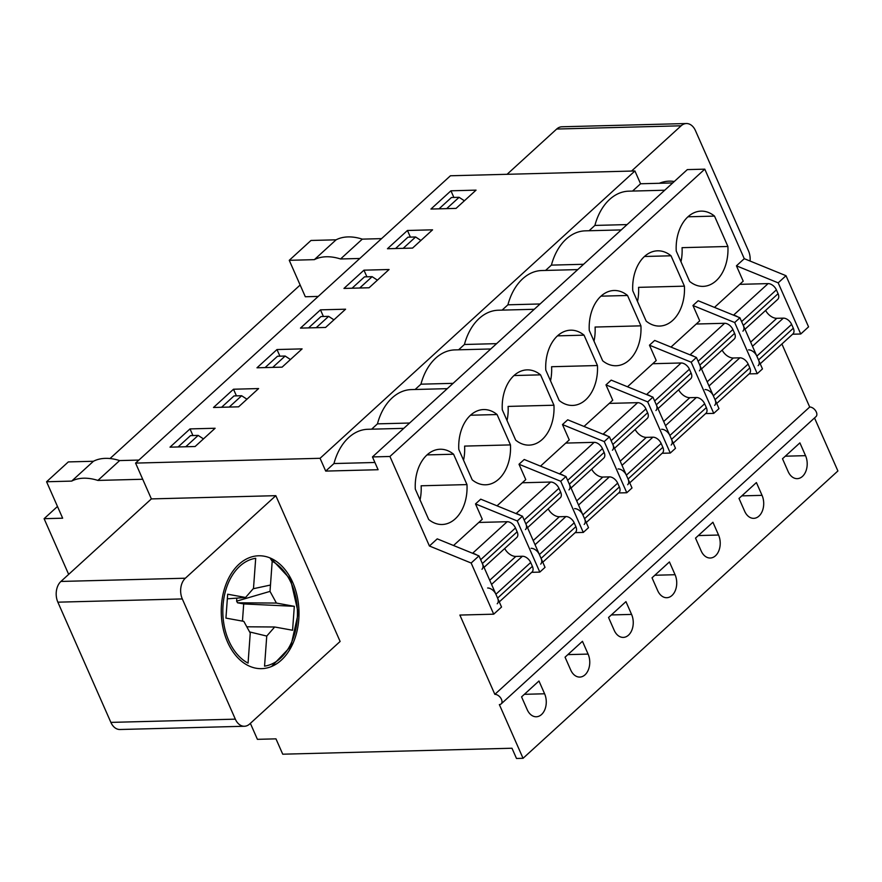 <?xml version="1.0" encoding="UTF-8"?>
<svg xmlns="http://www.w3.org/2000/svg" width="882" height="882" viewBox="0 0 882 882"><rect width="100%" height="100%" fill="white"/><g stroke="black" fill="none" stroke-linecap="round" stroke-linejoin="round"><path stroke-width="1.32" d="M250.367 723.361L257.412 739.337L275.967 738.851L282.736 754.198L511.979 748.234L516.499 758.465L523.048 758.299L499.355 704.586A6.02 3.748 -132.4 0 0 501.152 703.913A6.02 3.748 -132.4 0 0 500.778 698.103A6.02 3.748 -132.4 0 0 494.846 694.354L459.875 615.063L493.711 614.181L471.153 563.025L429.413 546.002L389.932 456.479L372.458 456.931L378.102 469.72L325.701 471.087L320.067 458.298L135.585 463.094L151.373 498.903L60.913 581.447A15.049 10.364 88.5 0 0 57.859 602.174L110.878 722.391A15.049 10.364 88.5 0 0 119.974 729.502L244.413 726.261A15.049 10.364 88.5 0 0 249.661 724.001L340.121 641.457L275.823 495.673L185.363 578.217A15.049 10.364 88.5 0 0 182.309 598.944L235.329 719.15A15.049 10.364 88.5 0 0 244.413 726.261M672.723 182.927L640.564 183.765L634.919 170.976L450.437 175.772L135.585 463.094M750.075 261.039A15.049 10.364 88.5 0 0 748.487 250.863L695.468 130.646A15.049 10.364 88.5 0 0 686.383 123.535L561.933 126.776A15.049 10.364 88.5 0 0 556.685 129.037L507.084 174.294M227.512 641.986A56.448 38.863 -91.5 0 1 225.627 585.218A56.448 38.863 -91.5 0 1 258.669 555.781A56.448 38.863 -91.5 0 1 298.976 611.204A56.448 38.863 -91.5 0 1 261.601 668.655A56.448 38.863 -91.5 0 1 227.512 641.986M686.383 123.535A15.049 10.364 88.5 0 0 681.136 125.795L631.534 171.064M659.339 183.269A56.448 38.863 -91.5 0 1 669.195 181.152A56.448 38.863 -91.5 0 1 674.289 181.505M792.609 334.212L800.735 334.002L808.562 326.858L786.005 275.702L744.265 258.68L704.784 169.157L687.321 169.609L372.458 456.931M501.152 703.913L816.015 416.591A6.02 3.748 -132.4 0 0 815.63 410.78A6.02 3.748 -132.4 0 0 809.698 407.021L781.893 343.991M523.048 758.299L837.9 470.966L814.516 417.958M531.681 572.33L539.806 572.109L545.032 567.346L522.464 516.202L480.723 499.168L475.508 503.931L482.278 519.278L453.535 545.506M539.806 572.109L517.249 520.964L475.508 503.931M575.174 532.64L583.3 532.43L588.514 527.668L565.957 476.512L524.217 459.489L519.002 464.252L525.771 479.599L497.029 505.827M583.3 532.43L560.732 481.274L519.002 464.252M618.657 492.95L626.782 492.74L632.008 487.978L609.44 436.822L567.71 419.799L562.484 424.562L569.254 439.909L540.512 466.137M626.782 492.74L604.225 441.584L562.484 424.562M662.15 453.271L670.276 453.061L675.491 448.299L652.934 397.143L611.193 380.12L605.978 384.883L612.747 400.23L584.005 426.447M670.276 453.061L647.708 401.905L605.978 384.883M705.633 413.581L713.759 413.371L718.984 408.609L696.416 357.453L654.687 340.43L649.461 345.193L656.23 360.54L627.499 386.768M713.759 413.371L691.201 362.215L649.461 345.193M749.127 373.891L757.252 373.681L762.467 368.919L739.91 317.763L698.169 300.74L692.954 305.503L699.724 320.85L670.982 347.078M757.252 373.681L734.684 322.525L692.954 305.503M634.919 170.976L320.067 458.298M476.048 190.137L456.049 208.395L430.934 209.045L450.945 190.799L476.048 190.137M432.566 229.827L412.555 248.085L387.452 248.735L407.451 230.478L432.566 229.827M389.072 269.517L369.073 287.764L343.958 288.425L363.968 270.168L389.072 269.517M345.59 309.196L325.579 327.454L300.475 328.104L320.475 309.847L345.59 309.196M302.096 348.886L282.097 367.144L256.982 367.794L276.992 349.537L302.096 348.886M258.602 388.565L238.603 406.822L213.499 407.484L233.498 389.227L258.602 388.565M215.12 428.255L195.109 446.512L170.005 447.163L190.016 428.906L215.12 428.255M403.802 428.343L367.893 429.28A54.971 37.838 88.5 0 0 333.969 463.546L374.905 462.488M333.969 463.546L325.701 471.087M497.073 414.54L510.469 444.903A37.639 25.909 -91.5 0 1 485.607 484.802A37.639 25.909 -91.5 0 1 472.201 479.83L458.805 449.456A37.639 25.909 -91.5 0 1 483.656 409.557A37.639 25.909 -91.5 0 1 497.073 414.54L470.514 415.224M584.049 335.16L597.445 365.534A37.639 25.909 -91.5 0 1 572.594 405.433A37.639 25.909 -91.5 0 1 559.177 400.461L545.782 370.087A37.639 25.909 -91.5 0 1 570.632 330.188A37.639 25.909 -91.5 0 1 584.049 335.16L557.49 335.855M671.026 255.791L684.421 286.165A37.639 25.909 -91.5 0 1 659.571 326.064A37.639 25.909 -91.5 0 1 646.153 321.081L632.758 290.718A37.639 25.909 -91.5 0 1 657.608 250.819A37.639 25.909 -91.5 0 1 671.026 255.791L644.466 256.486M493.711 614.181L501.538 607.037L478.981 555.88L437.24 538.858L429.413 546.002M744.265 258.68L736.437 265.824L743.206 281.171L714.475 307.388M704.784 169.157L389.932 456.479M714.508 216.101L727.904 246.475A37.639 25.909 -91.5 0 1 703.053 286.374A37.639 25.909 -91.5 0 1 689.636 281.402L676.24 251.028A37.639 25.909 -91.5 0 1 701.102 211.129A37.639 25.909 -91.5 0 1 714.508 216.101L687.96 216.796M627.532 295.481L640.927 325.844A37.639 25.909 -91.5 0 1 616.077 365.743A37.639 25.909 -91.5 0 1 602.66 360.771L589.264 330.397A37.639 25.909 -91.5 0 1 614.126 290.498A37.639 25.909 -91.5 0 1 627.532 295.481L600.984 296.165M540.556 374.85L553.951 405.224A37.639 25.909 -91.5 0 1 529.101 445.123A37.639 25.909 -91.5 0 1 515.683 440.14L502.288 409.777A37.639 25.909 -91.5 0 1 527.149 369.878A37.639 25.909 -91.5 0 1 540.556 374.85L514.008 375.545M453.58 454.219L466.975 484.593A37.639 25.909 -91.5 0 1 442.125 524.492A37.639 25.909 -91.5 0 1 428.707 519.52L415.312 489.146A37.639 25.909 -91.5 0 1 440.162 449.247A37.639 25.909 -91.5 0 1 453.58 454.219L427.031 454.914M522.464 516.202L517.249 520.964M447.284 388.653L411.376 389.59A54.971 37.838 88.5 0 0 377.452 423.856L409.623 423.029M377.452 423.856L371.631 429.181M565.957 476.512L560.732 481.274M490.778 348.974L454.869 349.9A54.971 37.838 88.5 0 0 420.946 384.177L453.116 383.339M420.946 384.177L415.113 389.491M609.44 436.822L604.225 441.584M534.26 309.284L498.352 310.221A54.971 37.838 88.5 0 0 464.428 344.487L496.599 343.649M464.428 344.487L458.607 349.801M652.934 397.143L647.708 401.905M577.754 269.594L541.846 270.531A54.971 37.838 88.5 0 0 507.922 304.808L540.093 303.97M507.922 304.808L502.101 310.122M696.416 357.453L691.201 362.215M621.237 229.915L585.328 230.841A54.971 37.838 88.5 0 0 551.415 265.118L583.575 264.28M551.415 265.118L545.583 270.432M739.91 317.763L734.684 322.525M664.73 190.225L628.822 191.162A54.971 37.838 88.5 0 0 594.898 225.428L627.069 224.59M594.898 225.428L589.077 230.753M786.005 275.702L778.178 282.846L736.437 265.824M800.735 334.002L778.178 282.846M809.698 407.021L494.846 694.354M478.981 555.88L471.153 563.025M640.564 183.765L632.559 191.063M544.602 693.781L538.968 680.992L521.571 696.868L527.204 709.657A15.049 10.364 88.5 0 0 536.3 716.768A15.049 10.364 88.5 0 0 545.109 708.919A15.049 10.364 88.5 0 0 544.602 693.781L524.371 694.31M588.096 654.091L582.451 641.302L565.053 657.178L570.698 669.967A15.049 10.364 88.5 0 0 579.783 677.078A15.049 10.364 88.5 0 0 588.592 669.229A15.049 10.364 88.5 0 0 588.096 654.091L567.865 654.62M631.578 614.412L625.944 601.623L608.547 617.499L614.181 630.277A15.049 10.364 88.5 0 0 623.276 637.399A15.049 10.364 88.5 0 0 632.085 629.55A15.049 10.364 88.5 0 0 631.578 614.412L611.347 614.93M675.072 574.722L669.427 561.933L652.03 577.809L657.674 590.598A15.049 10.364 88.5 0 0 666.759 597.709A15.049 10.364 88.5 0 0 675.568 589.86A15.049 10.364 88.5 0 0 675.072 574.722L654.841 575.251M718.554 535.032L712.921 522.243L695.523 538.119L701.157 550.908A15.049 10.364 88.5 0 0 710.253 558.019A15.049 10.364 88.5 0 0 719.062 550.17A15.049 10.364 88.5 0 0 718.554 535.032L698.323 535.561M762.048 495.353L756.403 482.564L739.006 498.44L744.651 511.229A15.049 10.364 88.5 0 0 753.735 518.34A15.049 10.364 88.5 0 0 762.544 510.491A15.049 10.364 88.5 0 0 762.048 495.353L741.817 495.871M805.531 455.663L799.897 442.874L782.499 458.75L788.133 471.539A15.049 10.364 88.5 0 0 797.229 478.65A15.049 10.364 88.5 0 0 806.038 470.801A15.049 10.364 88.5 0 0 805.531 455.663L785.3 456.192M275.823 495.673L151.373 498.903M727.904 246.475L682.062 247.666A37.639 25.909 -91.5 0 1 680.981 261.778M453.866 197.436L450.945 190.799M684.421 286.165L638.568 287.356A37.639 25.909 -91.5 0 1 637.499 301.468M410.384 237.115L407.451 230.478M640.927 325.844L595.085 327.046A37.639 25.909 -91.5 0 1 594.005 341.158M366.89 276.805L363.968 270.168M597.445 365.534L551.592 366.725A37.639 25.909 -91.5 0 1 550.522 380.837M323.407 316.495L320.475 309.847M553.951 405.224L508.109 406.415A37.639 25.909 -91.5 0 1 507.029 420.527M279.914 356.174L276.992 349.537M510.469 444.903L464.616 446.094A37.639 25.909 -91.5 0 1 463.546 460.206M236.431 395.864L233.498 389.227M466.975 484.593L421.133 485.784A37.639 25.909 -91.5 0 1 420.053 499.896M192.938 435.554L190.016 428.906M289.252 260.311L310.993 240.466L336.097 239.816L314.356 259.65L289.252 260.311L305.326 296.76L318.226 296.418M138.893 460.073L119.632 460.58A55.698 34.707 -132.4 0 0 93.437 461.264L71.685 481.098L46.581 481.759L62.655 518.197L44.1 518.682L68.664 574.38M93.437 461.264L68.322 461.914L46.581 481.759M300.145 285.029L110.007 458.541M57.484 506.466L44.1 518.682M381.553 238.625L362.304 239.132L340.551 258.977L359.812 258.47M119.632 460.58L97.891 480.425A55.698 34.707 -132.4 0 0 71.685 481.098M142.708 479.257L97.891 480.425M464.395 200.776L459.103 197.303L446.667 208.637M459.103 197.303L451.463 197.502L439.027 208.836M420.901 240.466L415.609 236.982L403.184 248.327M415.609 236.982L407.969 237.181L395.544 248.526M377.408 280.156L372.127 276.672L359.691 288.017M372.127 276.672L364.487 276.871L352.05 288.216M333.925 319.835L328.633 316.351L316.208 327.696M328.633 316.351L320.993 316.55L308.568 327.895M290.432 359.525L285.151 356.041L272.714 367.386M285.151 356.041L277.51 356.24L265.074 367.585M246.949 399.215L241.657 395.731L229.232 407.065M241.657 395.731L234.017 395.93L221.591 407.263M203.455 438.894L198.174 435.41L185.738 446.755M198.174 435.41L190.523 435.609L178.098 446.953M362.304 239.132A55.698 34.707 -132.4 0 0 336.097 239.816M340.551 258.977A55.698 34.707 -132.4 0 0 314.356 259.65M253.167 588.768L270.476 585.042L270.013 591.392L276.419 603.067L294.312 606.32L292.57 630.244L274.677 626.992L266.75 636.065L264.556 666.142A54.199 37.309 -91.5 0 0 297.245 618.977A54.199 37.309 -91.5 0 0 272.196 561.305L270.476 585.042L253.178 588.757M249.793 639.428L250.245 633.078L243.829 621.369L225.935 618.106L227.677 594.214L245.571 597.478L253.498 588.382L255.703 558.295A54.199 37.309 -91.5 0 0 223.025 605.46A54.199 37.309 -91.5 0 0 248.062 663.132L249.793 639.428M270.245 558.295L272.196 561.305M266.75 636.065L249.617 631.931M227.335 598.823L245.571 597.478M236.839 598.117L236.619 601.149L270.013 591.392M236.619 601.149L237.523 602.792L276.419 603.067M237.523 602.792L243.708 603.927L294.312 606.32M243.708 603.927L242.451 621.115M246.806 626.793L274.677 626.992M760.207 363.781L792.929 333.925A7.53 4.686 47.6 0 0 793.315 328.225L791.617 324.389A7.53 4.686 47.6 0 0 783.337 318.137L776.788 318.303A10.54 6.571 47.6 0 1 765.62 310.42M744.97 329.262L777.703 299.395A7.53 4.686 47.6 0 0 778.078 293.695L776.392 289.858A7.53 4.686 47.6 0 0 768.112 283.607L739.733 284.346M793.315 328.225L758.52 359.966L756.833 356.13A7.53 4.686 47.6 0 0 748.553 349.878M778.078 293.695L743.294 325.436L741.597 321.599L776.392 289.858M743.294 325.436A7.53 4.686 47.6 0 1 742.909 331.147M734.078 315.392A7.53 4.686 47.6 0 1 737.584 316.814M758.52 359.966A7.53 4.686 47.6 0 1 758.134 365.677M716.713 403.471L749.435 373.604A7.53 4.686 47.6 0 0 749.821 367.904L748.134 364.068A7.53 4.686 47.6 0 0 739.855 357.816L733.306 357.993A10.54 6.571 47.6 0 1 722.126 350.099M701.488 368.941L734.21 339.085A7.53 4.686 47.6 0 0 734.596 333.374L732.898 329.537A7.53 4.686 47.6 0 0 724.629 323.286L696.24 324.025M749.821 367.904L715.037 399.656L713.34 395.82A7.53 4.686 47.6 0 0 705.06 389.568M734.596 333.374L699.801 365.126L698.114 361.289L732.898 329.537M699.801 365.126A7.53 4.686 47.6 0 1 699.415 370.826M690.595 355.082A7.53 4.686 47.6 0 1 694.09 356.504M715.037 399.656A7.53 4.686 47.6 0 1 714.652 405.356M673.231 443.161L705.953 413.294A7.53 4.686 47.6 0 0 706.339 407.594L704.641 403.758A7.53 4.686 47.6 0 0 696.361 397.506L689.812 397.672A10.54 6.571 47.6 0 1 678.644 389.789M657.994 408.631L690.716 378.764A7.53 4.686 47.6 0 0 691.102 373.064L689.415 369.227A7.53 4.686 47.6 0 0 681.136 362.976L652.757 363.715M706.339 407.594L671.544 439.346L669.857 435.51A7.53 4.686 47.6 0 0 661.577 429.258M691.102 373.064L656.318 404.816L654.62 400.979L689.415 369.227M656.318 404.816A7.53 4.686 47.6 0 1 655.932 410.516M647.101 394.761A7.53 4.686 47.6 0 1 650.607 396.194M671.544 439.346A7.53 4.686 47.6 0 1 671.158 445.046M629.737 482.84L662.459 452.984A7.53 4.686 47.6 0 0 662.845 447.284L661.158 443.448A7.53 4.686 47.6 0 0 652.878 437.185L646.33 437.362A10.54 6.571 47.6 0 1 635.15 429.479M614.511 448.31L647.234 418.454A7.53 4.686 47.6 0 0 647.62 412.754L645.922 408.917A7.53 4.686 47.6 0 0 637.642 402.666L609.264 403.394M662.845 447.284L628.061 479.025L626.363 475.189A7.53 4.686 47.6 0 0 618.084 468.937M647.62 412.754L612.825 444.495L611.138 440.658L645.922 408.917M612.825 444.495A7.53 4.686 47.6 0 1 612.439 450.206M603.619 434.451A7.53 4.686 47.6 0 1 607.114 435.873M628.061 479.025A7.53 4.686 47.6 0 1 627.675 484.725M586.254 522.53L618.977 492.663A7.53 4.686 47.6 0 0 619.362 486.963L617.665 483.127A7.53 4.686 47.6 0 0 609.385 476.875L602.836 477.052A10.54 6.571 47.6 0 1 591.668 469.158M571.018 488L603.74 458.133A7.53 4.686 47.6 0 0 604.126 452.433L602.439 448.596A7.53 4.686 47.6 0 0 594.159 442.345L565.781 443.084M619.362 486.963L584.568 518.715L582.881 514.879A7.53 4.686 47.6 0 0 574.601 508.627M604.126 452.433L569.342 484.185L567.644 480.348L602.439 448.596M569.342 484.185A7.53 4.686 47.6 0 1 568.956 489.885M560.125 474.13A7.53 4.686 47.6 0 1 563.631 475.563M584.568 518.715A7.53 4.686 47.6 0 1 584.182 524.415M542.761 562.22L575.483 532.353A7.53 4.686 47.6 0 0 575.869 526.653L574.182 522.817A7.53 4.686 47.6 0 0 565.902 516.565L559.353 516.731A10.54 6.571 47.6 0 1 548.174 508.848M527.535 527.69L560.257 497.823A7.53 4.686 47.6 0 0 560.643 492.123L558.945 488.286A7.53 4.686 47.6 0 0 550.666 482.035L522.287 482.774M575.869 526.653L541.074 558.405L539.387 554.569A7.53 4.686 47.6 0 0 531.107 548.306M560.643 492.123L525.848 523.875L524.162 520.038L558.945 488.286M525.848 523.875A7.53 4.686 47.6 0 1 525.463 529.575M516.643 513.82A7.53 4.686 47.6 0 1 520.137 515.253M541.074 558.405A7.53 4.686 47.6 0 1 540.699 564.105M499.278 601.899L532 572.043A7.53 4.686 47.6 0 0 532.386 566.332L530.688 562.495A7.53 4.686 47.6 0 0 522.409 556.244L515.86 556.421A10.54 6.571 47.6 0 1 504.691 548.527M484.042 567.369L516.764 537.513A7.53 4.686 47.6 0 0 517.15 531.813L515.463 527.976A7.53 4.686 47.6 0 0 507.183 521.714L478.805 522.453M532.386 566.332L497.591 598.084L495.893 594.248A7.53 4.686 47.6 0 0 487.625 587.996M517.15 531.813L482.366 563.554L480.668 559.717L515.463 527.976M482.366 563.554A7.53 4.686 47.6 0 1 481.98 569.254M473.149 553.51A7.53 4.686 47.6 0 1 476.655 554.932M497.591 598.084A7.53 4.686 47.6 0 1 497.205 603.784M681.136 125.795L556.685 129.037M185.363 578.217L60.913 581.447M182.309 598.944L57.859 602.174M235.329 719.15L110.878 722.391M791.617 324.389L756.833 356.13M783.337 318.137L752.489 346.284M776.788 318.303L750.659 342.15M768.112 283.607L733.526 315.161M748.134 364.068L713.34 395.82M739.855 357.816L708.996 385.974M733.306 357.993L707.177 381.84M724.629 323.286L690.033 354.851M704.641 403.758L669.857 435.51M696.361 397.506L665.513 425.664M689.812 397.672L663.683 421.519M681.136 362.976L646.55 394.541M661.158 443.448L626.363 475.189M652.878 437.185L622.019 465.343M646.33 437.362L620.2 461.209M637.642 402.666L603.056 434.22M617.665 483.127L582.881 514.879M609.385 476.875L578.537 505.033M602.836 477.052L576.707 500.888M594.159 442.345L559.574 473.91M574.182 522.817L539.387 554.569M565.902 516.565L535.043 544.723M559.353 516.731L533.224 540.578M550.666 482.035L516.08 513.6M530.688 562.495L495.893 594.248M522.409 556.244L491.561 584.402M515.86 556.421L489.731 580.268M507.183 521.714L472.598 553.279M271.061 558.504L290.542 579.375L298.281 613.034L290.817 646.374L271.59 666.472"/></g></svg>
